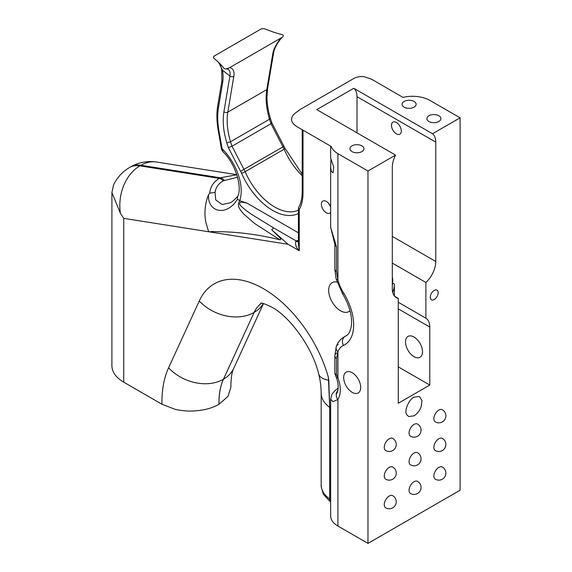 <?xml version="1.0" encoding="UTF-8"?>
<svg xmlns="http://www.w3.org/2000/svg" width="572" height="572" viewBox="0 0 572 572"><rect width="100%" height="100%" fill="white"/><g stroke="black" fill="none" stroke-linecap="round" stroke-linejoin="round"><path stroke-width="0.86" d="M237.573 177.22L223.166 180.859C218.397 183.676 215.701 187.523 215.072 192.399L215.744 199.943L222.079 204.533L230.437 202.76M433.883 475.99A7.014 4.054 -60 0 1 438.846 467.396A7.014 4.054 -60 0 1 442.349 467.045A7.014 7.014 0 0 1 442.349 479.2A7.014 7.014 0 0 1 435.335 479.2A7.014 4.054 -60 0 1 433.883 475.99M433.883 447.347A7.014 4.054 -60 0 1 438.846 438.753A7.014 4.054 -60 0 1 442.349 438.402A7.014 7.014 0 0 1 442.349 450.557A7.014 7.014 0 0 1 435.335 450.557A7.014 4.054 -60 0 1 433.883 447.347M433.883 418.697A7.014 4.054 -60 0 1 438.846 410.103A7.014 4.054 -60 0 1 442.349 409.759A7.014 7.014 0 0 1 442.349 421.914A7.014 7.014 0 0 1 435.335 421.914A7.014 4.054 -60 0 1 433.883 418.697M409.073 433.018A7.014 4.054 -60 0 1 414.035 424.431A7.014 4.054 -60 0 1 417.546 424.081A7.014 7.014 0 0 1 417.546 436.236A7.014 7.014 0 0 1 410.524 436.236A7.014 4.054 -60 0 1 409.073 433.018M409.073 461.668A7.014 4.054 -60 0 1 414.035 453.074A7.014 4.054 -60 0 1 417.546 452.724A7.014 7.014 0 0 1 417.546 464.879A7.014 7.014 0 0 1 410.524 464.879A7.014 4.054 -60 0 1 409.073 461.668M409.073 490.311A7.014 4.054 -60 0 1 414.035 481.717A7.014 4.054 -60 0 1 417.546 481.374A7.014 7.014 0 0 1 417.546 493.522A7.014 7.014 0 0 1 410.524 493.522A7.014 4.054 -60 0 1 409.073 490.311M384.27 447.347A7.014 4.054 -60 0 1 389.232 438.753A7.014 4.054 -60 0 1 392.735 438.402A7.014 7.014 0 0 1 392.735 450.557A7.014 7.014 0 0 1 385.721 450.557A7.014 4.054 -60 0 1 384.27 447.347M384.27 475.99A7.014 4.054 -60 0 1 389.232 467.396A7.014 4.054 -60 0 1 392.735 467.045A7.014 7.014 0 0 1 392.735 479.2A7.014 7.014 0 0 1 385.721 479.2A7.014 4.054 -60 0 1 384.27 475.99M384.27 504.633A7.014 4.054 -60 0 1 389.232 496.038A7.014 4.054 -60 0 1 392.735 495.695A7.014 7.014 0 0 1 392.735 507.843A7.014 7.014 0 0 1 385.721 507.843A7.014 4.054 -60 0 1 384.27 504.633M352.195 392.356A12.033 6.943 60 0 1 344.337 381.753A12.033 6.943 60 0 1 346.174 372.115A12.033 6.943 60 0 1 352.195 372.708A12.033 6.943 60 0 1 360.053 383.312A12.033 6.943 60 0 1 358.208 392.95A12.033 6.943 60 0 1 352.195 392.356M414.006 356.671A12.033 6.943 60 0 1 406.149 346.067A12.033 6.943 60 0 1 407.986 336.429A12.033 6.943 60 0 1 414.006 337.022A12.033 6.943 60 0 1 421.864 347.626A12.033 6.943 60 0 1 420.02 357.264A12.033 6.943 60 0 1 414.006 356.671M438.159 292.7A5.57 3.217 -60 0 1 435.728 298.305A5.57 3.217 -60 0 1 431.431 299.8A5.57 3.217 -60 0 1 430.28 297.247A5.57 3.217 -60 0 1 432.711 291.641A5.57 3.217 -60 0 1 437.001 290.154A5.57 3.217 -60 0 1 438.159 292.7M396.396 133.834A6.964 4.018 60 0 1 391.841 127.699A6.964 4.018 60 0 1 392.914 122.122A6.964 4.018 60 0 1 396.396 122.465A6.964 4.018 60 0 1 400.943 128.6A6.964 4.018 60 0 1 399.871 134.177A6.964 4.018 60 0 1 396.396 133.834M330.659 146.132L330.659 158.115L333.755 167.11L333.076 172.744L331.281 171.428L330.659 167.017L330.952 159.195M330.437 206.37A6.964 4.018 60 0 1 329.007 203.889M330.659 212.283A6.964 4.018 60 0 1 329.801 213.127A6.964 4.018 60 0 1 326.319 212.784A6.964 4.018 60 0 1 321.771 206.649A6.964 4.018 60 0 1 322.837 201.072A6.964 4.018 60 0 1 326.319 201.415A6.964 4.018 60 0 1 330.659 206.928M349.993 310.732A16.71 9.645 60 0 1 348.848 311.604A16.71 9.645 60 0 1 340.497 310.782A16.71 9.645 60 0 1 329.579 296.053A16.71 9.645 60 0 1 332.139 282.668A16.71 9.645 60 0 1 337.065 282.103M406.785 414.714L408.694 416.559L414.035 415.837C417.324 413.771 419.741 410.603 421.285 406.342L421.972 400.457L419.376 396.453L414.035 397.183C408.901 399.156 403.803 411.475 406.785 414.714M270.363 118.275L269.512 119.233L230.537 141.734L226.769 142.75L228.371 147.633L240.583 171.3A8.351 4.826 60 0 1 241.548 173.152A52.91 30.545 -120 0 0 298.42 213.442M222.994 151.752A2.781 1.88 -43 0 0 223.066 151.845C221.814 150.15 221.221 148.892 221.292 148.084L221.292 148.084A2.781 1.216 -9.9 0 0 222.072 148.741A40.433 23.345 60 0 1 239.697 200.715L237.494 199.142C226.884 216.931 207.422 212.391 208.53 194.795C205.984 200.786 204.797 207.657 204.969 215.394L205.562 221.185L208.244 230.609C209.338 232.983 211.597 230.988 213.285 231.617L223.988 231.796C242.206 232.432 260.832 235.092 279.865 239.775C282.625 239.947 278.428 236.408 277.012 234.892L271.707 229.815L288.038 244.265L123.731 218.368L120.435 213.406L111.905 192.542L111.905 365.687A40.376 23.309 -0 0 0 123.731 382.175L161.94 404.232L175.032 409.28C177.763 410.181 187.523 411.268 190.462 411.061C202.038 410.882 211.554 408.608 219.012 404.24L227.928 396.475L230.866 387.358M111.905 192.542L113.606 184.856A39.647 39.647 0 0 1 129.615 167.482A39.647 22.887 60 0 1 139.861 165.866L219.29 178.385L220.327 177.785L236.837 174.775M392.299 276.834A16.71 9.645 60 0 1 392.506 283.011L392.299 283.962M330.659 167.017L330.659 227.349L336.472 246.746L336.472 271.493L337.909 279.851L337.909 153.654A24.76 14.293 180 0 1 331.167 146.425L296.839 126.605C290.276 122.265 289.797 117.725 295.409 112.991L300.243 109.416L353.825 78.478C356.671 76.941 360.031 76.319 363.914 76.627L371.771 79.301L402.96 97.397A24.76 14.293 180 0 1 430.03 100.472L460.095 117.832L432.525 133.748A19.491 11.254 -60 0 1 435.771 142.135L435.771 261.49A19.491 11.254 -60 0 1 425.883 282.468L425.883 318.196A19.491 11.254 -60 0 1 429.786 327.041L429.786 385.063L398.284 403.253L398.284 298.405A19.491 11.254 -60 0 1 396.332 297.662A19.491 11.254 -60 0 1 392.299 288.738L392.299 167.238A19.491 11.254 -60 0 1 395.545 155.098L316.788 109.624L353.761 88.274L432.525 133.748M337.909 153.654L367.975 171.014L367.975 543.4L460.095 490.218L460.095 117.832M337.909 351.873L336.472 358.415L336.472 374.81L337.909 377.77L337.909 351.873A7.014 5.148 19.8 0 1 336.272 346.632L336.272 346.632C337.773 342.392 340.383 339.153 344.101 336.908A35.085 20.256 60 0 1 345.095 336.393A36.358 20.992 -120 0 0 346.124 335.864C347.197 335.085 349.871 334.212 351.38 325.775C352.388 316.109 349.413 305.348 342.442 293.507L343.443 292.671A43.372 25.039 60 0 1 343.443 345.438A28.064 16.202 -120 0 0 337.909 351.873M336.393 393.629L336.951 392.842A7.014 5.484 32.4 0 0 337.909 399.471L332.968 401.687L330.659 399.177L330.659 515.937A24.76 14.293 180 0 0 337.909 526.04L367.975 543.4M331.167 146.425L296.854 126.612A14.035 8.101 120 0 0 296.868 126.619L296.839 126.605A14.035 8.101 120 0 0 296.854 126.612M330.659 501.637L329.722 501.101A17.539 10.124 0 0 0 329.679 501.072L329.687 407.4L328.521 380.251A40.347 14.221 165.4 0 1 318.704 374.045L318.704 374.045C312.634 347.49 289.368 316.295 271.872 307.214C259.044 300.922 260.811 303.789 260.789 303.124M328.521 380.251L328.199 376.633L328.786 380.423A17.539 10.26 -0.2 0 0 328.521 380.251M236.801 174.689L156.649 162.055A39.647 29.329 99 0 0 140.905 165.265L139.861 165.866A39.647 29.329 -81 0 0 120.435 213.406M208.53 194.795L209.709 193.136C210.339 186.779 213.528 181.86 219.29 178.385A7.014 4.054 -120 0 1 223.166 180.859M329.722 501.101L329.722 407.421L328.786 380.423M281.131 37.931L229.587 67.689L225.983 68.947L224.074 68.583C222.158 65.759 218.604 62.176 213.427 57.836L213.857 56.242L261.304 28.85L264.064 28.6C271.578 31.589 277.785 33.641 282.682 34.749C283.655 35.521 283.483 36.343 282.168 37.209A2.781 0.443 42.9 0 1 282.146 37.294C277.406 42.607 274.553 47.783 273.588 52.824A2.781 1.859 9.5 0 1 272.78 53.882A20.327 9.517 -52 0 1 281.131 37.931L282.146 37.294M218.797 62.62L222.529 70.242A41.377 23.888 60 0 1 222.637 82.718L218.483 107.507A71.843 41.477 60 0 0 218.94 130.752L222.072 148.741L223.13 151.909C236.179 164.514 242.471 188.36 237.559 196.689L237.494 199.142M271.278 122.858C272.165 122.765 272.065 123.051 270.985 123.724L232.01 146.225L230.537 141.734A61.261 35.371 60 0 1 227.163 120.435A61.261 35.371 60 0 1 227.82 112.126A2.781 1.859 -170.5 0 1 223.917 111.747L229.901 76.004A17.539 8.215 128 0 0 228.292 69.341L226.819 68.897A2.781 2.331 -88.1 0 0 228.342 68.29M218.332 62.176L220.749 66.109L221.743 69.534A2.781 1.266 -8.9 0 0 222.529 70.242L229.901 76.004A2.781 1.859 9.5 0 0 233.812 76.383L227.82 112.126L266.795 89.625A61.261 35.371 -120 0 0 266.137 97.934A61.261 35.371 -120 0 0 269.512 119.233L270.985 123.724L282.94 146.904L240.583 171.3M435.771 142.135L357.014 96.668A19.491 11.254 120 0 0 353.761 88.274M357.014 96.668L357.014 132.847M367.975 171.014L395.545 155.098M239.697 200.715A306.964 177.227 60 0 1 239.797 200.722L246.982 203.124L241.348 202.016C238.939 202.896 239.039 204.44 241.656 206.649C243.686 208.701 247.004 211.282 251.623 214.4L273.559 227.856L271.707 229.815M279.865 239.775L254.776 223.595L243.829 214.142C240.812 210.424 236.036 206.163 239.797 200.722M394.716 296.346L398.284 298.405M429.786 385.063L398.284 366.874M302.202 129.701L302.202 191.784C302.166 198.026 301.022 203.153 298.777 207.164A2.781 2.152 29.2 0 0 299.242 209.659A52.91 30.545 -120 0 0 303.017 192.921L303.017 130.173M288.038 244.265L299.242 250.729L299.242 209.659A2.781 1.609 180 0 1 298.42 208.523L298.42 243.665L299.242 250.729C296.074 247.547 294.945 244.373 295.838 241.212A5.262 3.039 -60 0 1 296.203 240.934L273.559 227.856M392.299 285.907A19.491 11.254 120 0 0 392.506 283.011L394.38 284.091A19.491 11.254 -60 0 1 392.749 292.528M398.284 308.851L429.786 327.041M394.38 295.946L394.38 284.091M298.42 210.174A50.121 28.936 60 0 1 245.159 171.707A11.14 6.428 -120 0 0 243.972 169.405L232.01 146.225L228.371 147.633M241.548 173.152A2.781 0.45 156.6 0 0 245.159 171.707L284.127 149.206A2.781 0.45 156.6 0 0 285.049 148.413L271.886 122.916L270.37 118.282C268.096 110.682 266.96 103.525 266.952 96.797L267.603 88.574A2.781 1.859 -170.5 0 1 266.795 89.625L272.78 53.882M283.49 146.525L282.94 146.904A11.14 6.428 60 0 1 284.127 149.206A50.121 28.936 -120 0 0 302.202 175.718M425.883 282.468L392.299 263.084M398.284 302.259L425.883 318.196M298.42 240.219L296.203 240.934L298.155 241.198A2.781 0.643 79.8 0 0 298.277 240.29M298.42 241.799A6.142 2.688 50.2 0 1 295.838 241.212M414.056 101.444A7.014 4.054 180 0 1 416.116 104.304A7.014 4.054 180 0 1 414.056 107.171A7.014 4.054 180 0 1 404.139 107.171A7.014 4.054 180 0 1 402.08 104.304A7.014 4.054 180 0 1 404.139 101.444A7.014 4.054 180 0 1 414.056 101.444M438.867 115.766A7.014 4.054 180 0 1 440.919 118.626A7.014 4.054 180 0 1 438.867 121.493A7.014 4.054 180 0 1 428.943 121.493A7.014 4.054 180 0 1 426.891 118.626A7.014 4.054 180 0 1 428.943 115.766A7.014 4.054 180 0 1 438.867 115.766M361.919 145.867A7.014 4.054 180 0 1 363.971 148.734A7.014 4.054 180 0 1 361.919 151.594A7.014 4.054 180 0 1 351.995 151.594A7.014 4.054 180 0 1 349.935 148.734A7.014 4.054 180 0 1 351.995 145.867A7.014 4.054 180 0 1 361.919 145.867M329.722 499.07A17.539 10.124 -0 0 0 329.687 499.041A40.347 23.295 180 0 1 321.164 484.72L321.149 486.457L323.287 494.229L329.679 501.072M338.016 389.754L336.079 393.779M336.951 392.842C336.929 393.801 340.104 387.294 336.286 377.32L336.286 377.32A7.014 1.652 -20.1 0 0 337.909 377.77A28.099 16.223 60 0 1 337.909 399.471L337.909 526.04M336.879 352.938A7.014 4.054 -0 0 0 334.827 355.805L334.827 373.359L336.472 374.81M338.181 344.437A7.014 5.148 19.8 0 0 336.272 346.632L334.827 355.805A7.014 4.054 -0 0 0 336.472 358.415M342.442 293.507L336.071 278.714A7.014 2.517 -14.3 0 0 337.909 279.851A28.064 16.202 -120 0 0 343.443 292.671M209.709 193.136L215.072 192.399M223.917 111.747A64.05 36.98 -120 0 0 223.23 120.435A64.05 36.98 -120 0 0 226.769 142.75M123.731 218.368L123.731 382.175M219.055 404.211A80.759 46.625 60 0 1 219.026 402.166A80.759 46.625 60 0 1 223.466 379.236L223.416 379.265A80.759 46.625 -120 0 0 218.983 402.188A80.759 46.625 -120 0 0 219.012 404.24M263.349 303.51A40.347 30.488 -155.3 0 1 254.14 312.426A58.194 33.598 60 0 1 261.626 303.174A58.194 33.598 -120 0 0 254.097 312.455A40.347 30.488 -155.3 0 1 199.256 301.001A98.541 56.893 60 0 1 263.52 288.738A98.541 56.893 60 0 1 328.199 376.633M346.882 335.364L345.095 336.393A7.014 5.72 65.5 0 0 343.443 345.438M224.203 180.266A7.014 4.054 -120 0 0 220.327 177.785L140.905 165.265A39.647 22.887 -120 0 0 130.659 166.881L129.615 167.482M161.94 404.232A121.107 69.92 60 0 1 168.583 367.81L199.256 301.001M229.587 67.689A20.327 9.517 -52 0 1 233.812 76.383M246.982 203.124L298.42 232.825M302.202 191.784A2.781 1.609 -0 0 0 303.017 192.921M221.292 148.084L218.161 130.094A2.781 1.216 -9.9 0 0 218.94 130.752M222.637 82.718A2.781 1.859 9.5 0 1 221.857 81.124L217.71 105.913A2.781 1.859 9.5 0 0 218.483 107.507M392.299 236.393L435.771 261.49M230.866 387.437C230.966 377.899 231.953 371.464 233.819 368.146A40.347 30.488 -155.3 0 1 223.466 379.236L254.14 312.426L223.416 379.265A40.347 30.488 -155.3 0 1 168.583 367.81M321.164 484.72L321.164 393.078C321.085 386.293 320.263 379.951 318.704 374.045M329.722 407.421A17.539 10.124 -0 0 0 329.687 407.4A40.347 23.295 180 0 1 321.164 393.078M336.071 278.714L334.827 268.89A7.014 4.054 -0 0 0 336.472 271.493M334.827 268.89L334.827 244.137A7.014 4.054 -0 0 0 336.472 246.746M156.649 162.055A39.647 39.647 0 0 0 130.659 166.881M226.819 68.897L225.983 68.947M298.777 207.164A2.781 2.781 0 0 0 298.42 208.523M217.71 105.913C216.495 113.285 216.645 121.35 218.161 130.094M285.049 148.413L302.202 174.203M267.603 88.574L273.588 52.824M221.857 81.124L221.743 69.534M263.477 303.546L233.819 368.146M344.101 336.908L347.175 335.135M338.195 388.123L335.585 390.061L332.647 393.286L331.767 394.759L330.659 399.177M336.286 377.32L334.892 373.709M334.827 244.137L330.659 227.349M237.988 196.053C234.62 199.692 232.103 201.923 230.423 202.767"/></g></svg>
